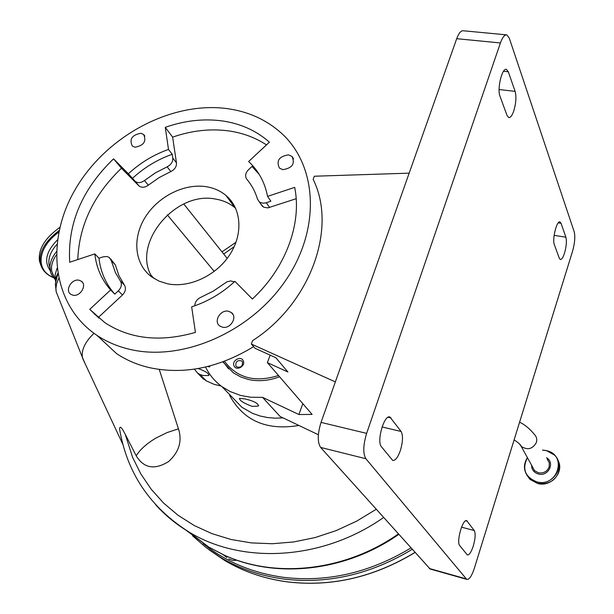 <?xml version="1.0" encoding="UTF-8"?>
<svg xmlns="http://www.w3.org/2000/svg" width="614" height="614" viewBox="0 0 614 614"><rect width="100%" height="100%" fill="white"/><g stroke="black" fill="none" stroke-linecap="round" stroke-linejoin="round"><path stroke-width="0.92" d="M226.842 557.497L223.135 554.657L225.53 555.739M159.256 369.451L178.451 428.825L167.146 432.555L156.294 437.866C146.938 443.369 140.245 449.348 136.208 455.803L125.233 434.29L132.593 457.338L140.806 473.893L151.197 489.235L163.662 503.119L178.083 515.299L194.285 525.553L212.06 533.689L231.171 539.514L251.349 542.899L272.278 543.735L293.638 541.962L315.066 537.572L336.203 530.596L356.696 521.125L376.175 509.313M93.996 333.318C85.231 341.76 81.347 349.75 82.36 357.279L84.947 363.296M120.129 432.195L119.553 428.818C120.144 424.051 123.698 431.519 125.233 434.29M228.769 558.963L232.737 560.39L237.081 560.267M298.926 425.464C266.614 430.813 243.505 420.782 229.605 395.378M178.451 428.825C182.358 441.013 179.104 451.904 168.689 461.498C154.682 470.232 143.853 468.329 136.208 455.803M234.226 246.644L223.703 254.012M222.867 361.884L233.412 372.867L241.041 377.096L248.34 379.46C258.486 381.716 268.894 380.803 279.554 376.727M205.575 367.034C209.382 374.847 214.816 381.371 221.9 386.59L230.012 391.486L240.627 395.447L250.735 397.258L262.546 397.35L280.145 416.507L318.374 434.735M252.224 406.384L258.302 406.1C258.509 403.482 254.135 401.103 245.17 398.946L239.475 398.34C239.468 400.535 243.712 403.214 252.224 406.384M283.031 417.881L275.249 418.172L267.643 417.558L260.19 416.031L252.692 413.422L241.908 407.289L229.636 394.595M409.162 173.156L314.33 176.226L313.148 179.38C337.401 227.84 310.745 303.27 252.607 340.647L251.333 344.047L255.01 348.299L275.839 357.709L287.889 371.984L267.389 362.644L312.104 414.427L298.911 414.519L302.809 403.667M335.359 381.9L251.333 344.047M430.161 569.017L320.615 447.429C317.361 442.257 317.499 433.914 321.038 422.401L456.701 38.69C458.804 33.049 461.03 30.408 463.37 30.769L506.197 34.829M473.271 546.069C471.237 552.132 469.28 555.102 467.377 554.972L459.709 545.577C456.141 541.993 462.749 518.554 466.701 520.664L474.277 530.542C475.689 533.482 475.351 538.655 473.271 546.069M400.32 450.645C397.857 457.491 395.316 460.753 392.707 460.431L381.409 446.7C376.374 441.466 384.234 414.212 389.928 417.021L401.111 431.473C403.183 435.495 402.914 441.888 400.32 450.645M513.78 110.927C512.145 115.593 510.457 117.811 508.714 117.558L507.041 115.478L500.003 96.268C496.918 89.038 502.114 67.417 506.45 69.405L508.3 71.761L515.123 91.363C516.489 96.72 516.044 103.236 513.78 110.927M564.527 253.091C563.084 257.504 561.68 259.638 560.313 259.492L559.316 258.256L554.335 244.641C552.032 239.399 556.775 220.296 559.968 221.915L561.043 223.296L565.893 237.219C566.845 241.156 566.392 246.444 564.527 253.091M321.038 422.401L366.642 433.369C363.127 445.096 362.866 453.554 365.86 458.727L320.615 447.429M429.293 568.48L466.364 578.941L365.86 458.727M366.642 433.369L500.418 42.965C502.49 37.239 504.616 34.545 506.819 34.891L509.267 38.099L574.228 231.862C575.356 236.72 574.781 243.228 572.509 251.387L474.369 568.196C471.828 575.825 469.388 579.57 467.031 579.424L466.364 578.941M267.389 362.644L270.168 355.145M253.597 346.664C218.377 368.062 183.517 375.024 149.002 367.548C136.999 364.678 126.192 360.034 116.583 353.618L96.935 335.351C51.66 305.004 44.814 240.32 75.967 188.214C106.851 135.924 171.076 101.295 226.796 108.563C248.233 111.449 266.507 119.722 281.603 133.368C317.476 165.895 320.976 229.206 285.41 280.813C250.144 332.535 181.882 361.815 129.953 349.389C117.704 346.526 106.698 341.852 96.935 335.351M282.831 169.656L279.439 168.113C276.062 160.807 279.078 156.386 288.503 154.858L291.988 156.447C295.296 163.761 292.249 168.167 282.831 169.656M222.452 327.178L219.827 326.019C213.119 321.621 220.51 309.172 228.546 311.275L231.271 312.488C237.91 316.901 230.473 329.334 222.452 327.178M72.851 295.165L70.817 294.306C64.531 290.522 71.769 278.311 79.114 280.253L81.217 281.143C87.449 284.934 80.181 297.153 72.851 295.165M134.996 147.207L132.309 146.055C129.14 139.232 131.979 134.973 140.844 133.276L143.599 134.458C146.723 141.297 143.853 145.549 134.996 147.207M168.505 149.432C153.653 154.682 140.276 162.802 128.372 173.777L113.559 158.826C81.992 189.388 67.379 223.864 69.72 262.247L94.802 253.897C96.406 267.827 101.686 279.831 110.635 289.915L89.744 309.349L104.902 322.688C130.183 339.166 160.354 342.405 195.421 332.404L191.66 306.831C207.632 301.697 222.045 293.208 234.893 281.358L252.362 299.003C285.663 268.326 302.149 223.358 294.674 187.377L267.558 196.396C264.826 182.35 258.517 170.723 248.632 161.513L269.408 142.179C256.222 130.567 240.366 123.468 221.846 120.874C203.295 118.471 184.43 120.62 165.258 127.336L168.505 149.432L172.227 154.283L172.787 158.09C172.979 161.858 171.091 164.767 167.131 166.816L155.388 172.879L144.467 180.524C141.082 182.941 138.02 183.248 135.272 181.445L128.372 173.777M94.817 314.191L94.426 314.222M266.476 144.912C255.286 137.559 242.699 132.893 228.7 130.905C210.31 128.464 191.614 130.536 172.618 137.145L165.258 127.336M172.618 137.145L176.471 162.879C176.663 166.624 174.783 169.525 170.845 171.559L159.164 177.576L148.296 185.182C144.935 187.585 141.88 187.884 139.148 186.088L121.449 168.236L113.559 158.826M172.227 154.283C157.445 159.494 144.137 167.561 132.294 178.482M121.449 168.236C93.704 194.822 79.145 225.261 77.771 259.568M98.984 258.233L103.282 256.813L107.028 256.514L109.246 257.466L111.264 260.605L115.447 272.708L120.306 280.851C122.178 284.105 121.526 287.429 118.356 290.821L114.803 294.121C105.877 284.075 100.604 272.109 98.984 258.233L94.802 253.897M110.512 258.801L115.355 264.903L118.87 275.525L124.381 285.08C126.254 288.319 125.609 291.627 122.455 294.996L98.278 317.499L89.744 309.349M110.635 289.915L114.803 294.121M98.278 317.499L98.9 318.198M194.768 305.795C195.014 301.95 197.025 299.125 200.809 297.314L213.327 291.097L226.934 281.834L230.672 280.928L234.341 281.864M267.558 196.396L270.881 201.215L265.732 202.904L262.938 203.18L260.413 202.52L259.169 201.707L257.466 199.066C255.247 191.637 251.725 185.075 246.905 179.372C244.809 176.295 245.331 173.079 248.47 169.733L252.009 166.44L259.208 174.391M296.171 198.706L267.927 207.877L263.751 207.263L260.958 204.247M251.51 185.697L249.269 182.381M206.396 186.725C213.948 187.976 220.472 190.893 225.975 195.475C241.479 208.376 243.405 233.988 229.682 254.856C216.09 275.778 189.043 288.265 167.599 283.814L159.064 281.143L151.589 276.845C134.55 264.296 132.064 238.455 145.058 217.494C157.936 196.472 184.338 183.11 206.396 186.725M235.653 208.292L235.124 207.839C229.674 203.288 223.212 200.379 215.752 199.105C175.151 190.417 130.79 244.472 152.211 277.29M262.546 397.35L298.911 414.519M243.221 360.702C246.037 365.89 236.444 371.462 234.095 366.005C231.317 360.825 240.849 355.283 243.221 360.702M224.486 361.285C237.165 378.094 255.163 382.837 278.487 375.492M235.83 365.837L236.682 366.88C240.803 367.901 242.737 366.266 242.492 361.976L241.655 360.955C237.541 359.911 235.599 361.539 235.83 365.837M40.938 265.486L39.496 261.226C37.93 249.56 44.699 238.286 59.804 227.403M52.359 273.445L53.441 275.371M55.713 278.019L56.166 278.426M56.342 251.794C52.405 256.782 50.264 261.671 49.934 266.461L50.709 272.516M56.265 255.056C52.328 260.827 50.832 266.246 51.768 271.319L53.894 276.446M55.559 278.503L56.035 278.979M198.161 368.546C205.636 371.247 209.159 373.588 208.714 375.568L203.288 375.499L200.072 374.563L197.67 373.197L194.423 369.144M221.14 386.022L214.286 384.41L206.25 380.857L201.968 377.572M207.739 366.52L209.597 366.942L208.906 366.22M209.597 366.942L209.98 365.944M154.083 278.533L151.136 275.318M214.24 271.434L167.315 214.862M227.203 258.394L183.763 203.994M223.189 361.769L228.615 368.914M258.317 406.084L258.601 405.301M519.59 422.225C524.525 424.412 529.475 428.495 534.464 434.466C536.582 436.715 537.235 439.348 536.429 442.364C532.737 449.087 527.664 450.438 521.225 446.416L519.475 443.937M185.942 530.143L208.798 547.089L223.88 554.956C274.972 578.657 344.707 571.542 398.325 533.98M383.543 517.518C322.411 560.597 241.832 564.627 188.698 531.831C176.203 524.333 165.212 515.346 155.726 504.861M58.622 278.595L56.688 283.491L55.928 288.204L56.173 291.757L58.407 297.353M57.739 274.013L55.36 283.937M57.655 273.522L55.598 281.396M500.418 42.965L456.701 38.69M565.893 237.219L554.127 235.339M561.043 223.296L558.233 222.859M515.123 91.363L499.105 89.544M508.3 71.761L503.541 71.247M391.133 417.965L388.109 417.259M401.111 431.473L382.069 426.953M467.377 521.194L465.727 520.764M474.277 530.542L461.528 527.165M138.726 185.704L134.85 181.061M148.296 185.182L144.467 180.524M170.845 171.559L167.131 166.816M176.471 162.879L172.787 158.09M115.355 264.903L111.264 260.605M122.455 294.996L118.356 290.821M124.381 285.08L120.306 280.851M269.607 207.486L266.299 202.743M49.911 266.921L49.488 266.476M42.55 268.932L40.332 263.268C38.774 252.147 45.022 241.241 59.074 230.565M56.158 278.449L55.628 278.272M53.449 277.459C35.282 270.574 37.193 247.734 58.729 232.222M50.171 270.436C43.747 261.664 46.157 251.494 57.401 239.928M49.903 267.543L49.105 264.887C47.969 258.394 50.555 251.587 56.856 244.472M56.948 268.441L55.068 275.08L55.536 280.928M414.903 552.446C373.949 577.175 331.621 587.007 287.92 581.918C264.649 578.879 243.558 571.711 224.64 560.428L208.967 549.699M412.14 549.369C370.925 574.274 328.352 584.183 284.42 579.109C261.034 576.062 239.836 568.879 220.833 557.55L205.951 547.435L192.535 535.784M410.889 547.972C370.004 572.616 327.792 582.433 284.236 577.421C252.861 573.207 225.814 561.902 203.104 543.497M206.25 380.857L200.072 374.563M514.11 439.893C518.492 442.74 520.864 444.912 521.225 446.416L534.579 470.677L532.369 466.663L534.579 470.677L538.463 472.788C543.659 473.517 547.227 471.544 549.185 466.863L549.284 462.772L547.258 459.226M531.578 465.228C531.67 469.695 533.957 472.626 538.44 474.016C548.31 476.871 555.348 462.626 546.506 457.768M527.434 457.699C521.862 468.942 524.985 477.001 536.813 481.883C557.896 487.792 567.697 454.675 546.26 450.607L542.569 450.146M546.291 450.546L542.538 450.093L546.306 450.546L554.488 455.074L546.306 450.546M527.403 457.645C522.951 464.936 523.542 471.698 529.184 477.922L536.805 482.036C552.608 486.695 566.231 465.803 554.488 455.074M526.827 475.067L530.02 479.388L537.618 483.494C551.433 487.531 565.064 471.352 557.665 459.779M527.741 476.341L529.729 478.882M223.488 554.818L208.798 547.089L188.698 531.831C149.946 507.087 126.898 472.749 119.553 428.818M122.923 444.528L82.529 358.131M51.768 271.319L55.245 279.723L57.087 274.857L55.367 283.875L56.173 291.757L82.36 357.279M506.45 69.405L505.99 69.359M430.015 568.978L467.031 579.424M291.988 156.447L293.569 158.949M231.271 312.488L233.051 314.575M81.217 281.143L82.483 282.386M143.599 134.458L144.843 136.062M139.148 186.088L135.272 181.445M262.508 206.45L259.169 201.707M235.124 207.839L225.975 195.475M242.361 361.738L241.655 360.955M53.687 277.735C46.326 274.78 41.875 269.96 40.332 263.268L39.496 261.226M55.582 278.411L56.127 278.579M49.911 266.844L49.105 264.887L49.903 267.62M49.934 266.461C49.726 271.511 51.415 275.717 54.984 279.086M56.856 276.039L56.695 275.648M192.558 535.792L205.959 547.435L224.64 560.428C243.597 571.741 264.718 578.918 288.012 581.965M414.964 552.508C374.056 577.221 331.744 587.038 288.027 581.965M203.61 379.237L197.67 373.197M208.952 374.962L208.714 375.568M221.9 386.59L241.908 407.289M236.022 242.223L221.992 251.87M224.732 555.386C276.331 579.025 345.659 571.573 398.716 534.418M559.646 467.615C557.535 479.473 550.198 484.768 537.634 483.51L530.02 479.388L529.184 477.922C523.542 471.69 522.951 464.928 527.403 457.637"/></g></svg>
